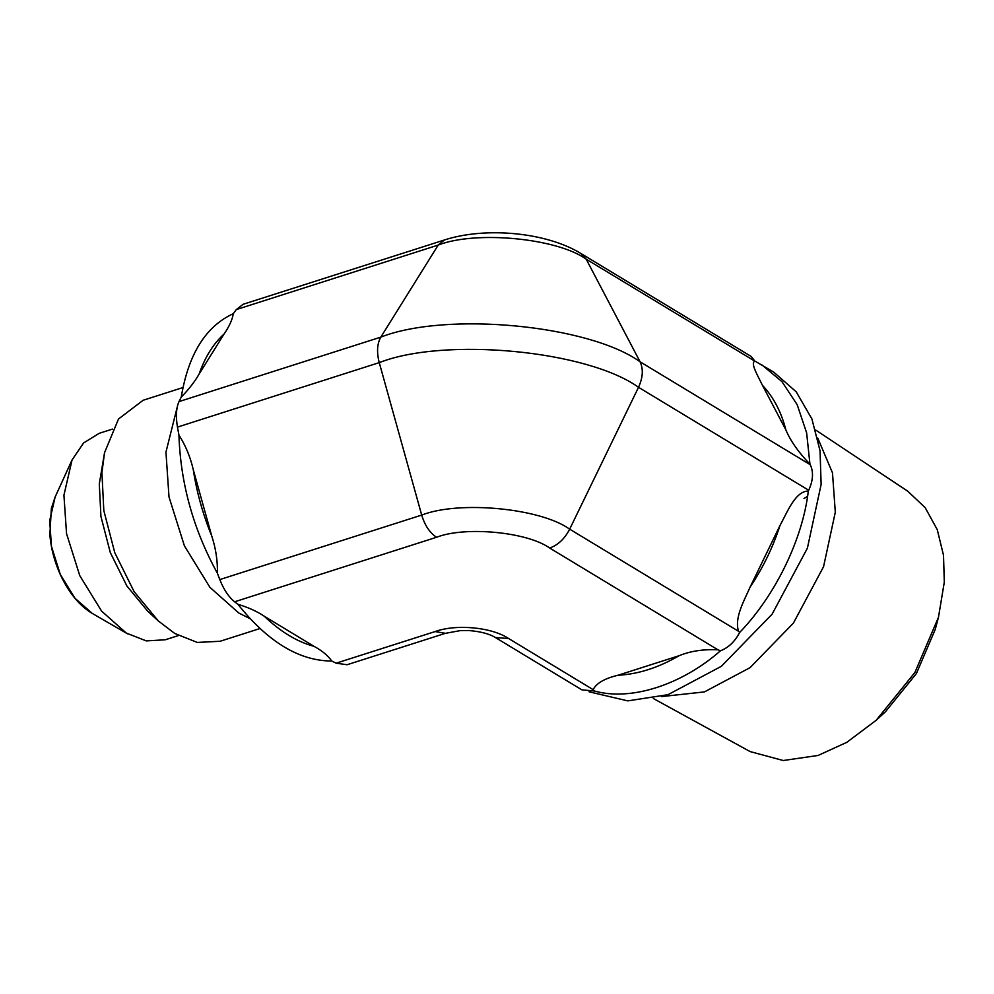 <?xml version="1.0" encoding="UTF-8"?>
<svg xmlns="http://www.w3.org/2000/svg" width="994" height="994" viewBox="0 0 994 994"><rect width="100%" height="100%" fill="white"/><g stroke="black" fill="none" stroke-linecap="round" stroke-linejoin="round"><path stroke-width="1.49" d="M817.789 438.118L832.487 472.846L835.308 512.208L823.554 566.717L793.411 623.101L750.048 667.657L704.423 691.911L661.445 696.595M815.701 430.042L907.659 491.135L925.165 507.623L937.28 529.703L943.517 555.298L944.3 582.149L938.473 617.274L914.927 672.429L876.161 720.302L846.776 742.356L818.074 755.452L783.247 760.522L750.135 751.588L653.331 698.509M938.473 617.274L935.217 629.488L916.418 673.522L885.468 711.741L876.161 720.302M803.997 498.491L807.55 496.366M589.082 691.799L627.748 700.882L667.993 694.682L721.371 666.303L772.114 614.168L807.389 548.203L821.131 484.413L820.05 450.829L811.912 418.959L796.206 391.81L773.655 372.067L755.8 361.592M178.448 635.564L165.215 639.788L146.317 640.906L126.325 633.091L101.599 611.111L79.756 575.613L66.548 533.679L63.927 495.236L72.04 459.986L83.595 442.951L99.251 433.309L112.484 429.085M259.956 628.543L220.134 641.267L197.284 642.435L174.745 633.451L158.294 620.939L147.609 611.074L126.897 586L110.297 552.552L100.928 516.47L99.301 483.941L104.544 452.68L118.51 418.996L143.136 400.259L182.971 387.536M158.294 620.939L134.128 591.678L114.757 552.639L103.811 510.518L101.922 472.548L104.544 452.68M250.115 618.678L238.771 613L209.908 587.33L184.424 545.892L169.005 496.963L165.948 452.096L177.18 407.291M236.311 309.581L438.217 245.071L444.355 240.001L243.095 304.301L236.311 309.581L233.292 313.682C205.783 326.293 188.425 354.112 181.243 397.128L179.019 401.588C176.186 407.851 175.665 416.362 177.454 427.097L178.932 435.061C180.523 483.395 193.345 529.467 217.413 573.277L219.798 579.577C223.787 589.653 228.719 597.059 234.609 601.792L237.926 604.302C268.045 642.012 299.306 660.911 331.723 661.022L336.121 663.184L347.08 664.737L445.411 633.327L435.136 631.563L336.121 663.184M495.211 637.427L581.85 689.836L594.499 691.029L593.169 689.662C596.238 683.3 604.501 678.492 617.945 675.261L679.113 655.717C690.271 651.095 703.218 649.119 717.941 649.803L720.488 650.772C728.515 647.678 734.914 641.565 739.698 632.433L738.53 631.277C734.168 617.821 744.208 600.562 750.11 587.094L779.967 525.565C787.037 512.73 795.275 490.974 808.308 491.073L808.706 490.241C813.154 480.487 813.676 471.976 810.272 464.732L809.948 464.123C798.555 452.432 790.516 441.001 785.832 429.83L762.448 385.312C758 376.08 749.824 362.338 755.042 361.282L751.203 356.473L581.018 253.545L586.187 259.161L755.042 361.282M495.41 637.552L508.667 638.558C491.868 627.214 456.321 623.834 435.136 631.563M237.926 604.302C248.363 607.458 257.135 611.434 264.267 616.23L314.029 646.336C322.205 650.797 328.107 655.692 331.723 661.022M178.932 435.061C185.605 445.511 190.401 457.066 193.283 469.727L211.697 535.853C215.76 548.141 217.674 560.616 217.413 573.277M233.292 313.682C232.41 319.546 229.328 326.343 224.035 334.059L199.148 373.993C195.023 381.336 189.059 389.052 181.243 397.128M92.33 613.46L74.935 598.239L60.299 574.457L51.452 546.377L49.7 520.632L55.13 497.012L51.353 508.493L49.862 534.958C51.054 548.725 54.633 562.132 60.572 575.178C69.12 593.182 79.706 605.942 92.33 613.46L127.58 633.837M739.698 632.433C775.395 595.406 802.804 538.947 808.308 491.073M594.499 691.029C630.693 701.267 681.573 685.015 720.488 650.772M809.948 464.123L806.631 432.85L797.188 404.707L781.98 381.659L762.137 365.096M785.832 429.83C781.284 411.914 773.494 397.078 762.448 385.312M750.11 587.094C763.057 567.661 773.009 547.147 779.967 525.565M617.945 675.261C637.999 674.243 658.388 667.719 679.113 655.717M593.169 689.662L508.667 638.558M234.609 601.792L436.552 537.269C465.142 526.037 527.367 531.964 549.694 548.042L717.941 649.803M738.53 631.277L569.674 529.156C540.475 508.133 459.104 500.38 421.704 515.078L219.798 579.577M549.694 548.042C558.069 545.023 564.741 538.736 569.674 529.156L638.521 387.3L808.706 490.241M810.272 464.732L640.086 361.804C588.92 324.951 446.343 311.383 380.814 337.128L438.217 245.071C475.617 230.384 556.988 238.125 586.187 259.161L640.086 361.804C643.478 369.047 642.956 377.546 638.521 387.3C587.367 350.46 444.778 336.879 379.248 362.624L421.704 515.078C424.823 525.416 429.768 532.821 436.552 537.269M314.029 646.336C297.107 641.789 280.519 631.762 264.267 616.23M211.697 535.853C202.888 514.345 196.75 492.303 193.283 469.727M199.148 373.993C205.025 357.07 213.325 343.762 224.035 334.059M177.454 427.097L379.248 362.624C376.577 352.199 377.099 343.7 380.814 337.128L179.019 401.588M72.04 459.986L55.13 497.012M495.422 637.552C489.508 633.849 480.587 631.501 468.671 630.519L460.259 630.618L445.399 633.327M444.355 240.001C485.457 226.62 546.302 232.161 581.018 253.545"/></g></svg>
